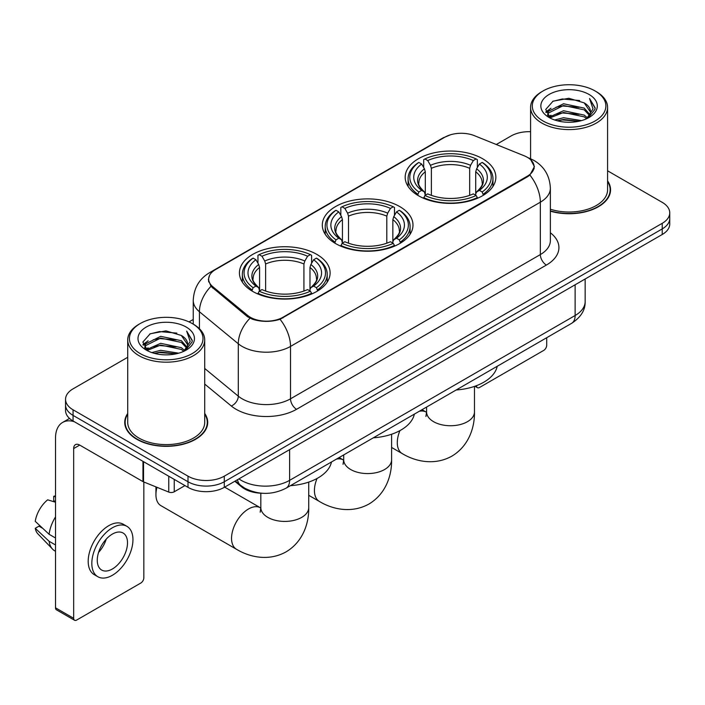 <?xml version="1.0" encoding="UTF-8"?>
<svg xmlns="http://www.w3.org/2000/svg" width="705" height="705" viewBox="0 0 705 705"><rect width="100%" height="100%" fill="white"/><g stroke="black" fill="none" stroke-linecap="round" stroke-linejoin="round"><path stroke-width="1.06" d="M399.709 206.556A45.34 26.173 0 0 0 350.297 200.881A45.34 26.173 0 0 0 322.308 225.062A45.34 26.173 0 0 0 335.589 243.569A45.34 26.173 0 0 0 385 249.244A45.34 26.173 0 0 0 412.989 225.062A45.34 26.173 0 0 0 399.709 206.556M316.836 254.399A45.34 26.173 0 0 0 267.424 248.724A45.34 26.173 0 0 0 239.436 272.906A45.34 26.173 0 0 0 252.716 291.421A45.34 26.173 0 0 0 302.128 297.096A45.34 26.173 0 0 0 330.116 272.906A45.34 26.173 0 0 0 316.836 254.399M482.581 158.713A45.34 26.173 0 0 0 433.17 153.038A45.34 26.173 0 0 0 405.181 177.219A45.34 26.173 0 0 0 418.462 195.726A45.34 26.173 0 0 0 467.873 201.401A45.34 26.173 0 0 0 495.862 177.219A45.34 26.173 0 0 0 482.581 158.713M527.34 157.312A23.098 13.333 0 0 0 524.256 155.814L474.447 135.686A23.098 13.333 0 0 0 444.873 137.175L215.422 269.645A23.098 13.333 0 0 0 208.654 279.074A23.098 13.333 0 0 0 212.831 286.724L247.711 315.479A23.098 13.333 0 0 0 282.961 317.259L527.34 176.171A23.098 13.333 0 0 0 534.108 166.741A23.098 13.333 0 0 0 527.34 157.312M261.881 493.236A25.662 14.814 180 0 1 241.692 486.926L234.818 481.259M127.72 413.447A41.489 23.952 0 0 0 124.732 422.383A41.489 23.952 0 0 0 136.885 439.321A41.489 23.952 0 0 0 182.093 444.511A41.489 23.952 0 0 0 207.711 422.383A41.489 23.952 0 0 0 204.714 413.447M125.155 424.542A41.489 23.952 0 0 0 125.014 425.177M530.795 159.868L534.408 166.6L529.887 175.06L527.64 176.682L280.061 319.294C270.905 322.053 261.749 322.053 252.593 319.294L247.411 316.668L210.98 286.336L208.354 279.673L209.535 275.426M127.72 357.294L73.064 388.852A25.662 14.814 0 0 0 65.547 399.33L65.547 410.504A25.662 14.814 0 0 0 73.064 420.982L187.997 487.34L187.997 481.753A25.662 14.814 0 0 0 224.287 481.753L662.233 228.905A25.662 14.814 0 0 0 669.75 218.427A25.662 14.814 0 0 1 662.233 228.905L224.287 481.753A25.662 14.814 0 0 1 187.997 481.753L73.064 415.395L187.997 481.753L187.997 476.166A25.662 14.814 0 0 0 224.287 476.166L662.233 223.318A25.662 14.814 0 0 0 669.75 212.84A25.662 14.814 0 0 0 662.233 202.361L607.578 170.804M65.547 404.917A25.662 14.814 0 0 0 73.064 415.395A25.662 14.814 0 0 1 65.547 404.917M550.367 211.174A41.489 23.952 0 0 0 610.565 189.795A41.489 23.952 0 0 0 607.578 180.859M530.583 131.694A25.662 14.814 0 0 0 511.01 136.012L496.285 144.507M193.249 319.471L189.028 321.903M65.547 399.33A25.662 14.814 0 0 0 73.064 409.808L187.997 476.166M207.429 425.177A41.489 23.952 0 0 0 207.279 424.542M610.283 192.588A41.489 23.952 0 0 0 610.142 191.945M187.997 487.34A25.662 14.814 0 0 0 224.287 487.34L662.233 234.492A25.662 14.814 0 0 0 669.75 224.014L669.75 212.84M476.465 385.679L476.527 385.714A4.274 2.467 120 0 0 477.417 387.671A4.274 2.467 120 0 0 479.559 387.459L543.67 350.447A4.274 2.467 120 0 0 546.701 345.203L546.701 337.721M543.07 120.996A36.783 21.238 0 0 0 595.09 120.996A36.783 21.238 0 0 0 595.09 90.954L596.298 91.659A38.493 22.225 0 0 1 607.578 107.371A38.493 22.225 0 0 1 583.811 127.905A38.493 22.225 0 0 1 541.863 123.084A38.493 22.225 0 0 1 530.583 107.371A38.493 22.225 0 0 1 541.863 91.659L543.07 90.954A36.783 21.238 0 0 0 543.07 120.996M550.367 209.218A38.493 22.225 0 0 0 607.578 189.795L607.578 107.371M550.367 210.892A41.057 23.706 0 0 0 610.142 189.795A41.057 23.706 0 0 0 607.578 181.546M554.668 119.991L563.542 117.717L581.537 120.599M557.206 120.766L563.542 119.462L578.911 121.251L562.343 119.938L557.382 120.811M549.142 117.145L563.542 110.729L584.198 115.091L587.529 117.85M550.015 117.867L563.542 112.474L584.198 116.836L586.604 118.678M547.944 115.946L548.42 111.311L563.542 103.75L584.198 108.103L589.856 114.518M547.759 115.1L548.42 113.056L563.542 105.494L584.198 109.848L589.451 115.356M586.384 118.854A21.388 12.346 0 0 0 590.464 111.602A21.388 12.346 0 0 0 584.198 102.868L590.455 112.016M589.045 94.452A28.226 16.294 0 0 0 549.177 94.417A28.226 16.294 0 0 0 548.992 117.427A28.226 16.294 0 0 0 549.116 117.497A28.226 16.294 0 0 0 589.16 117.427A28.226 16.294 0 0 0 589.045 94.452M584.198 102.868L568.838 98.286L553.046 101.185L545.723 109.46L550.579 118.273M588.137 117.999L594.958 109.346L595.09 107.794L589.547 98.524L593.037 108.914L586.613 118.748M596.298 91.659L595.09 90.954A36.783 21.238 0 0 0 543.07 90.954M589.547 98.524L595.09 108.147M552.676 101.37L562.343 98.982L579.669 100.533M546.005 112.606L549.16 110.13M556.104 107.178L562.343 105.961L579.052 107.336M556.104 114.157L562.343 112.95L579.052 114.325M545.82 111.919L551.002 108.235M548.578 116.616L551.002 115.223M417.642 195.241L418.858 192.007A40.723 23.512 0 0 1 418.858 162.432L421.661 164.053A36.783 21.238 0 0 0 421.661 190.385L424.428 191.963L425.318 195.259M425.318 193.91L425.318 171.8L424.428 168.812L421.661 164.053M423.696 167.552L423.696 159.638L424.912 158.942A40.723 23.512 0 0 1 476.131 158.942L473.328 160.555A36.783 21.238 0 0 0 427.706 160.555L430.473 165.322L431.372 168.31L431.372 195.347M469.671 195.347L469.671 168.31L470.561 165.322L473.328 160.555M456.179 389.98A47.05 27.16 0 0 0 497.228 366.274M423.696 197.594A42.432 24.499 0 0 0 477.347 197.594L476.131 195.496A40.723 23.512 0 0 1 424.912 195.496L423.696 198.325M477.347 198.325L477.347 197.594M418.858 162.432L417.642 163.128A42.432 24.499 0 0 0 408.089 178.612A42.432 24.499 0 0 0 417.642 194.104M476.131 158.942L477.347 159.638L477.347 167.552M424.912 195.496L427.706 193.884A36.783 21.238 0 0 0 473.328 193.884L476.131 195.496M421.661 190.385L418.858 192.007M427.706 160.555L424.912 158.942M424.428 168.812A32.906 19 0 0 0 424.428 191.963L424.577 192.06C419.907 187.539 418.003 184.472 418.867 182.859A31.655 18.277 0 0 1 425.318 171.8M483.392 194.104A42.432 24.499 0 0 0 492.954 178.612A42.432 24.499 0 0 0 483.392 163.128L482.176 162.432A40.723 23.512 0 0 1 482.176 192.007L483.392 195.241M482.176 192.007L479.382 190.385A36.783 21.238 0 0 0 479.382 164.053L482.176 162.432M479.382 164.053L476.615 168.812L475.716 171.8L475.716 193.91L476.615 191.963L479.382 190.385M475.716 171.8A31.655 18.277 0 0 1 482.167 182.859C483.031 184.481 481.127 187.548 476.457 192.06L476.615 191.963A32.906 19 0 0 0 476.615 168.812M475.716 195.259L475.716 193.91M334.778 243.093L335.994 239.85A40.723 23.512 0 0 1 335.994 210.275L338.788 211.897A36.783 21.238 0 0 0 338.788 238.228L341.555 239.806L342.445 243.102M342.445 241.762L342.445 219.643L341.555 216.655L338.788 211.897M340.823 215.395L340.823 207.481L342.04 206.785A40.723 23.512 0 0 1 393.258 206.785L390.455 208.398A36.783 21.238 0 0 0 344.842 208.398L347.6 213.166L348.499 216.153L348.499 243.199M386.798 243.199L386.798 216.153L387.697 213.166L390.455 208.398M373.306 437.823A47.05 27.16 0 0 0 414.355 414.126M340.823 245.437A42.432 24.499 0 0 0 394.474 245.437L393.258 243.34A40.723 23.512 0 0 1 342.04 243.34L340.823 246.168M394.474 246.168L394.474 245.437M335.994 210.275L334.778 210.971A42.432 24.499 0 0 0 325.216 226.464A42.432 24.499 0 0 0 334.778 241.947M393.258 206.785L394.474 207.481L394.474 215.395M342.04 243.34L344.842 241.727A36.783 21.238 0 0 0 390.455 241.727L393.258 243.34M338.788 238.228L335.994 239.85M344.842 208.398L342.04 206.785M341.555 216.655A32.906 19 0 0 0 341.555 239.806L341.714 239.903C337.034 235.382 335.131 232.315 335.994 230.702A31.655 18.277 0 0 1 342.445 219.643M400.519 241.947A42.432 24.499 0 0 0 410.081 226.464A42.432 24.499 0 0 0 400.519 210.971L399.303 210.275A40.723 23.512 0 0 1 399.303 239.85L400.519 243.093M399.303 239.85L396.51 238.228A36.783 21.238 0 0 0 396.51 211.897L399.303 210.275M396.51 211.897L393.743 216.655L392.852 219.643L392.852 241.762L393.743 239.806L396.51 238.228M392.852 219.643A31.655 18.277 0 0 1 399.303 230.702C400.158 232.324 398.255 235.399 393.584 239.903L393.743 239.806A32.906 19 0 0 0 393.743 216.655M392.852 243.102L392.852 241.762M156.977 487.314A23.952 13.827 120 0 0 155.937 494.672L155.937 487.693A15.395 8.892 -60 0 1 155.955 486.899M155.937 494.672A23.952 13.827 120 0 0 160.899 505.644L236.51 549.292A23.952 13.827 -60 0 1 232.835 530.098A23.952 13.827 -60 0 1 248.486 508.992A23.952 13.827 -60 0 1 260.462 507.811L260.824 508.014M251.905 290.936L253.121 287.693A40.723 23.512 0 0 1 253.121 258.127L255.924 259.74A36.783 21.238 0 0 0 255.924 286.08L258.682 287.649L259.581 290.954M259.581 289.605L259.581 267.486L258.682 264.507L255.924 259.74M257.951 263.247L257.951 255.325L259.167 254.628A40.723 23.512 0 0 1 310.385 254.628L307.591 256.25A36.783 21.238 0 0 0 261.969 256.25L264.736 261.009L265.626 263.996L265.626 291.042M303.925 291.042L303.925 263.996L304.824 261.009L307.591 256.25M290.434 485.674A47.05 27.16 0 0 0 331.491 461.969M257.951 293.289A42.432 24.499 0 0 0 311.601 293.289L310.385 291.183A40.723 23.512 0 0 1 259.167 291.183L257.951 294.011M311.601 294.011L311.601 293.289M253.121 258.127L251.905 258.814A42.432 24.499 0 0 0 242.344 274.307A42.432 24.499 0 0 0 251.905 289.79M310.385 254.628L311.601 255.325L311.601 263.247M259.167 291.183L261.969 289.57A36.783 21.238 0 0 0 307.591 289.57L310.385 291.183M255.924 286.08L253.121 287.693M261.969 256.25L259.167 254.628M258.682 264.507A32.906 19 0 0 0 258.682 287.649L258.841 287.755C254.161 283.234 252.258 280.158 253.13 278.546A31.655 18.277 0 0 1 259.581 267.486M317.655 289.79A42.432 24.499 0 0 0 327.208 274.307A42.432 24.499 0 0 0 317.655 258.814L316.439 258.127A40.723 23.512 0 0 1 316.439 287.693L317.655 290.936M316.439 287.693L313.637 286.08A36.783 21.238 0 0 0 313.637 259.74L316.439 258.127M313.637 259.74L310.87 264.507L309.98 267.486L309.98 289.605L310.87 287.649L313.637 286.08M309.98 267.486A31.655 18.277 0 0 1 316.43 278.546C317.294 280.176 315.391 283.243 310.72 287.755L310.87 287.649A32.906 19 0 0 0 310.87 264.507M309.98 290.954L309.98 289.605M174.232 479.391L174.232 491.79L184.974 485.595M74.342 421.722A34.219 19.758 -120 0 0 62.613 422.436A34.219 19.758 -120 0 0 55.519 438.096L55.519 607.825L73.672 618.303L73.672 448.574A8.557 4.935 60 0 1 75.444 444.661A8.557 4.935 60 0 1 79.718 445.084L142.965 481.603L142.965 461.343M73.672 618.303A4.274 2.467 120 0 0 74.554 620.259L56.409 609.79A4.274 2.467 -60 0 1 55.519 607.825M74.554 620.259A4.274 2.467 120 0 0 76.695 620.048L140.815 583.035A4.274 2.467 120 0 0 143.838 577.792L143.838 482M174.232 491.79A4.274 2.467 180 0 1 168.759 492.072L143.538 481.876A4.274 2.467 180 0 1 142.965 481.603M112.386 568.988A21.388 12.346 120 0 0 126.354 550.147A21.388 12.346 120 0 0 123.075 533.006A21.388 12.346 120 0 0 112.386 534.073A21.388 12.346 120 0 0 98.409 552.914A21.388 12.346 120 0 0 101.687 570.054A21.388 12.346 120 0 0 112.386 568.988M98.568 552.412A21.388 12.346 120 0 0 106.243 539.122M55.519 496.893L53.712 496.338L53.712 500.638L55.519 501.687M126.926 526.344L123.296 524.247A29.081 16.797 120 0 0 108.755 525.683A29.081 16.797 120 0 0 89.755 551.319A29.081 16.797 120 0 0 94.214 574.628L97.836 576.716A29.081 16.797 120 0 0 112.386 575.28A29.081 16.797 120 0 0 131.386 549.644A29.081 16.797 120 0 0 126.926 526.344A29.081 16.797 120 0 0 112.386 527.781A29.081 16.797 120 0 0 93.386 553.416A29.081 16.797 120 0 0 97.836 576.716M55.519 516.888A28.226 16.294 120 0 0 49.103 534.284L35.25 521.33A22.243 12.84 120 0 1 47.658 499.836L55.519 502.216M55.519 537.994L49.103 534.284M42.741 528.345L38.969 526.168L35.25 528.309L49.103 541.273L55.519 544.974M49.103 541.273A28.226 16.294 120 0 0 52.584 549.151A28.226 16.294 120 0 0 54.717 550.834L55.519 551.301M55.519 495.835A22.243 12.84 120 0 0 53.712 496.338M35.25 528.309A22.243 12.84 120 0 0 37.876 533.844L52.584 549.151M140.207 353.584A36.783 21.238 0 0 0 192.227 353.584A36.783 21.238 0 0 0 192.227 323.551L193.443 324.247A38.493 22.225 0 0 1 204.714 339.96A38.493 22.225 0 0 1 180.947 360.493A38.493 22.225 0 0 1 139 355.673A38.493 22.225 0 0 1 127.72 339.96A38.493 22.225 0 0 1 139 324.247L140.207 323.551A36.783 21.238 0 0 0 140.207 353.584M127.72 339.96L127.72 422.383A38.493 22.225 0 0 0 139 438.096A38.493 22.225 0 0 0 180.947 442.916A38.493 22.225 0 0 0 204.714 422.383L204.714 339.96M127.72 414.135A41.057 23.706 0 0 0 125.155 422.383A41.057 23.706 0 0 0 137.184 439.144A41.057 23.706 0 0 0 181.934 444.282A41.057 23.706 0 0 0 207.279 422.383A41.057 23.706 0 0 0 204.714 414.135M151.804 352.579L160.687 350.306L178.682 353.187M154.351 353.355L160.687 352.051L176.047 353.839M146.27 349.724L160.687 343.317L181.344 347.68L184.666 350.438M147.16 350.455L160.687 345.062L181.344 349.424L183.741 351.266M145.089 348.534L145.565 343.899L160.687 336.338L181.344 340.691L187.001 347.107M144.895 347.688L145.565 345.644L160.687 338.083L181.344 342.445L186.596 347.944M183.529 351.442A21.388 12.346 0 0 0 187.609 344.19A21.388 12.346 0 0 0 181.344 335.457L187.592 344.613M186.182 327.041A28.226 16.294 0 0 0 146.323 327.005A28.226 16.294 0 0 0 146.138 350.015A28.226 16.294 0 0 0 146.261 350.085A28.226 16.294 0 0 0 186.305 350.015A28.226 16.294 0 0 0 186.182 327.041M181.344 335.457L165.975 330.874L150.183 333.773L142.868 342.048L147.715 350.87M185.274 350.588L192.095 341.934L192.236 340.383L186.684 331.112L190.183 341.502L183.749 351.337M193.443 324.247L192.227 323.551A36.783 21.238 0 0 0 140.207 323.551M186.684 331.112L192.227 340.735M149.821 333.958L159.489 331.57L176.814 333.121M143.141 345.194L146.296 342.718M153.249 339.766L159.489 338.559L176.197 339.925M153.249 346.745L159.489 345.538L176.197 346.913M154.527 353.399L159.489 352.526L176.03 353.848M142.965 344.507L148.138 340.823M145.715 349.204L148.138 347.812M212.831 286.724L212.831 288.16M247.711 315.479L247.711 316.906M282.961 317.259L282.961 317.946M527.34 176.171L527.34 176.858M241.692 486.168L241.692 486.926M550.367 232.773A42.776 24.693 180 0 1 546.393 265.054L296.576 409.288A8.557 4.935 60 0 1 290.522 398.81L540.347 254.575A34.219 19.758 0 0 0 550.367 240.608L550.367 188.217A34.219 19.758 180 0 1 540.347 202.185A29.945 17.29 -120 0 0 529.887 175.06M296.576 409.288A42.776 24.693 180 0 1 236.087 409.288A42.776 24.693 180 0 1 231.293 405.992L204.714 384.075M249.967 318.255A29.945 20.022 129.5 0 0 238.299 343.784L238.299 396.166A34.219 19.758 0 0 0 242.132 398.81A34.219 19.758 0 0 0 290.522 398.81L290.522 346.419A34.219 19.758 180 0 1 242.132 346.419A34.219 19.758 180 0 1 238.299 343.784L199.436 311.742A34.219 19.758 180 0 1 193.249 300.409L193.249 324.133M550.367 188.217C549.785 175.915 544.383 166.688 534.143 160.546L529.825 158.44A29.945 14.021 112 0 0 528.547 158.07M280.061 319.294A29.945 17.29 60 0 1 290.522 346.419L540.347 202.185L540.347 254.575A8.557 4.935 60 0 0 546.393 265.054M212.698 271.54A29.945 17.29 -120 0 0 209.473 272.738C199.233 278.88 193.831 288.107 193.249 300.409M209.473 272.738L442.652 138.109A29.945 17.29 60 0 1 444.925 137.149M210.98 286.336A29.945 20.022 129.5 0 0 199.436 311.742L199.436 328.733M224.287 476.166L224.287 487.34M662.233 223.318L662.233 234.492M73.064 409.808L73.064 420.982M204.714 368.477L238.299 396.166A8.557 5.719 -50.5 0 1 231.293 405.992M238.924 478.889A34.219 19.758 0 0 0 241.225 480.352A34.219 19.758 0 0 0 289.614 480.352L575.13 315.514A34.219 19.758 0 0 0 585.15 301.546C585.397 310.041 580.876 317.303 571.588 323.348L286.071 488.186A17.105 9.879 60 0 0 289.614 480.352L289.614 449.623M575.13 284.785L575.13 315.514A17.105 9.879 60 0 1 571.588 323.348M237.541 479.691A17.105 11.447 129.5 0 0 240.52 485.251L235.329 480.969M474.474 386.393L474.474 411.905A23.952 13.827 180 0 1 467.459 421.687A23.952 13.827 180 0 1 433.584 421.687A23.952 13.827 180 0 1 426.569 411.905L425.926 416.496M419.29 411.271A23.952 13.827 -60 0 1 426.199 412.117L426.56 412.319M474.474 411.905C474.782 427.627 468.693 446.106 451.87 456.144C434.765 465.697 415.712 461.74 402.247 453.606A23.952 13.827 -60 0 1 399.938 430.614M469.671 168.31A31.655 18.277 0 0 0 431.372 168.31M470.561 165.322A32.906 19 0 0 0 430.473 165.322M391.601 434.236L391.601 459.748A23.952 13.827 180 0 1 384.586 469.53A23.952 13.827 180 0 1 350.711 469.53A23.952 13.827 180 0 1 343.696 459.748L343.053 464.339M336.417 459.122A23.952 13.827 -60 0 1 343.335 459.96L343.696 460.171M391.601 459.748C391.918 475.47 385.82 493.949 368.997 503.996C351.901 513.54 332.839 509.583 319.383 501.449A23.952 13.827 -60 0 1 317.065 478.466M386.798 216.153A31.655 18.277 0 0 0 348.499 216.153M387.697 213.166A32.906 19 0 0 0 347.6 213.166M308.728 482.088L308.728 507.6A23.952 13.827 180 0 1 301.714 517.373A23.952 13.827 180 0 1 267.838 517.373A23.952 13.827 180 0 1 260.824 507.6L260.18 512.191M303.925 263.996A31.655 18.277 0 0 0 265.626 263.996M304.824 261.009A32.906 19 0 0 0 264.736 261.009M73.672 448.574L79.718 445.084M143.538 461.669L143.538 481.876M168.759 492.072L168.759 476.227M208.654 279.074L208.654 281.912M534.108 166.741L534.108 168.777M442.652 138.109L450.477 134.796M529.825 158.44L527.966 157.682M286.071 488.186C272.306 495.104 258.541 495.104 244.767 488.186L240.52 485.251M585.15 301.546L585.15 278.995M477.417 387.671L474.923 386.234M610.142 193.223L610.142 189.795M547.697 115.646L547.697 114.228M530.583 158.757L530.583 107.371M402.247 453.606L391.601 447.455M408.089 186.446L408.089 178.612M492.954 186.446L492.954 178.612M426.199 412.117L422.013 409.702M426.569 407.076L426.569 411.905M319.383 501.449L308.728 495.307M325.216 234.289L325.216 226.464M410.081 234.289L410.081 226.464M343.335 459.96L339.149 457.545M343.696 454.919L343.696 459.748M308.728 507.6C309.046 523.313 302.947 541.801 286.124 551.839C269.028 561.383 249.975 557.435 236.51 549.292M242.344 282.132L242.344 274.307M327.208 282.132L327.208 274.307M260.462 507.811L224.648 487.129M260.824 493.209L260.824 507.6M62.613 422.436L69.531 418.435M207.279 425.811L207.279 422.383M144.833 348.235L144.833 346.816M125.155 425.811L125.155 422.383"/></g></svg>
